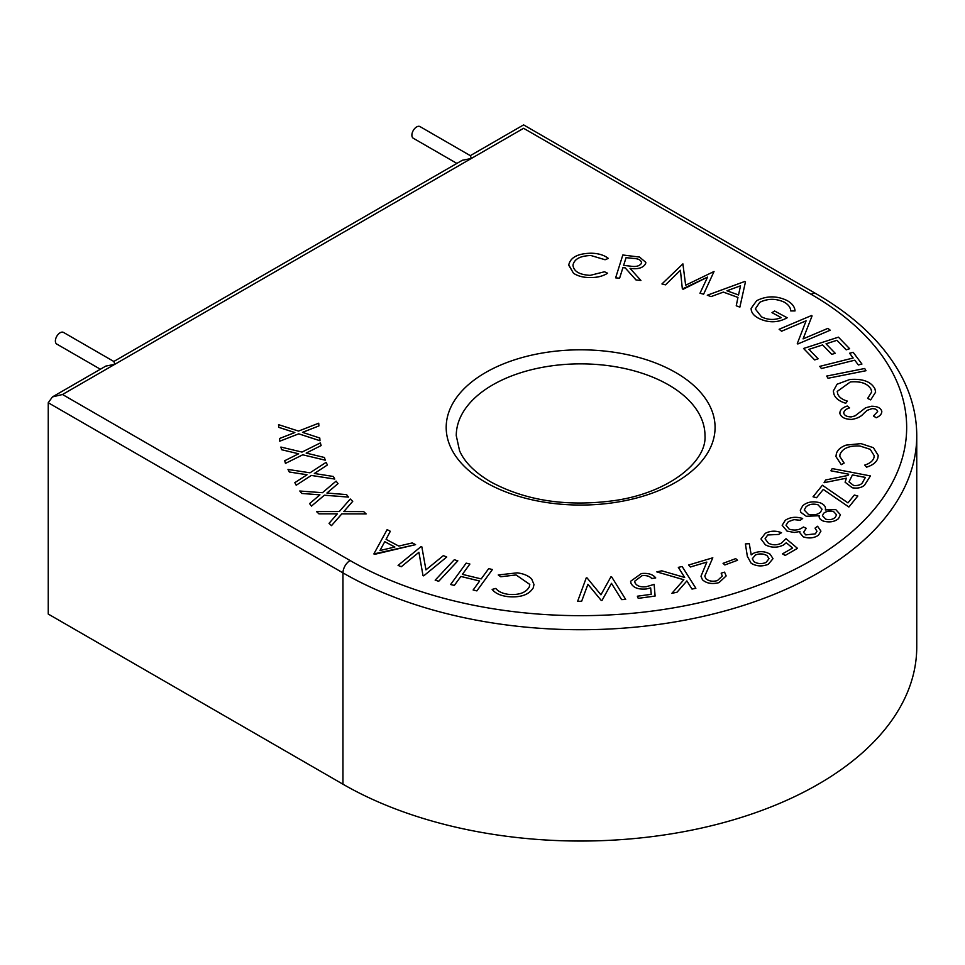 <?xml version="1.0" encoding="UTF-8"?>
<svg xmlns="http://www.w3.org/2000/svg" width="965" height="965" viewBox="0 0 965 965"><rect width="100%" height="100%" fill="white"/><g stroke="black" fill="none" stroke-linecap="round" stroke-linejoin="round"><path stroke-width="1.45" d="M100.372 369.233L56.778 344.071A6.719 3.884 -60 0 1 55.741 338.679A6.719 3.884 -60 0 1 60.132 332.756A6.719 3.884 -60 0 1 63.497 332.418L113.93 361.537L114.799 364.312L105.824 366.085L52.424 396.917L48.25 402.743L48.25 614.054L342.961 784.207A336.122 194.061 0 0 0 709.263 826.269A336.122 194.061 0 0 0 916.75 646.984L916.75 435.673A336.122 194.061 180 0 1 709.263 614.958A336.122 194.061 180 0 1 342.961 572.884L48.25 402.743M456.879 163.411L413.273 138.236A6.719 3.884 -60 0 1 412.248 132.856A6.719 3.884 -60 0 1 416.639 126.934A6.719 3.884 -60 0 1 420.004 126.596L470.438 155.715L471.306 158.489L462.332 160.262L113.81 361.477M608.3 258.403L605.067 259.754L590.93 255.52C580.218 255.846 574.223 259.078 572.981 265.194L572.981 265.194C573.668 271.37 579.422 274.772 590.218 275.351L604.488 271.768L607.588 273.204C602.872 276.255 596.961 277.703 589.856 277.558C583.246 277.534 577.782 276.099 573.463 273.24L568.771 264.892C570.424 257.402 577.83 253.506 590.99 253.216C598.24 253.312 604.018 255.037 608.3 258.379L605.067 259.754M645.826 262.371L645.621 263.674C643.173 267.932 637.974 269.5 630.049 268.391L640.917 280.465L636.019 279.971L625.187 267.872L622.932 267.643L619.59 278.246L615.634 277.836L622.823 254.989L639.505 257.064L645.826 262.359L645.621 263.65C643.173 267.908 637.974 269.476 630.049 268.366M665.512 284.832L661.942 283.951L682.894 263.867L685.645 285.218L714.028 271.491L703.63 294.168L699.975 293.251L707.574 277.1L682.351 288.957L680.409 270.321L665.512 284.832L661.942 283.939M707.562 277.124L683.28 289.186M745.475 281.828L739.865 307.123L736.235 305.796L737.96 297.413L723.376 292.093L711.06 296.605L707.285 295.23L744.642 281.515L745.475 281.828L739.865 307.099L736.235 305.796M737.948 297.437L723.376 292.118L711.06 296.593L707.285 295.23M795.039 310.923L790.781 310.947C790.576 307.546 788.429 304.626 784.34 302.202C776.017 298.378 767.826 298.414 759.781 302.31L755.318 308.969L761.481 316.822C767.79 320.018 774.4 320.284 781.288 317.642L771.988 312.648L774.618 311.007L787.175 317.762C778.019 322.877 768.562 323.082 758.816 318.402C753.605 315.7 751.047 312.334 751.144 308.33L756.669 300.682C766.596 295.7 776.68 295.628 786.933 300.465C792.06 303.312 794.762 306.786 795.039 310.911L790.781 310.947M751.12 308.945L751.144 308.305C751.047 312.322 753.605 315.676 758.816 318.378L758.816 318.402C768.562 323.058 778.019 322.853 787.175 317.762L787.175 317.787M781.59 331.224L779.129 329.258L811.541 315.519L812.072 315.929L803.085 338.884L827.898 328.365L830.238 330.211L797.826 343.986L797.295 343.564L806.101 320.802L781.59 331.224L779.129 329.258M835.207 353.262L831.794 354.384L822.614 344.927L808.935 349.354L818.115 358.799L814.677 359.933L803.555 348.486L838.428 337.159L849.634 348.715L846.196 349.837L836.932 340.307L826.052 343.83L835.207 353.286L831.794 354.384L822.614 344.939L808.947 349.378M853.144 358.015L849.586 353.25L853.181 352.334L861.95 364.046L858.355 364.963L854.785 360.198L821.408 368.546L819.768 366.374L853.157 358.003L849.586 353.226M866.003 370.717L828.006 378.268L826.703 376.073L864.7 368.497L866.003 370.717M875.617 392.164L870.707 399.884L867.631 398.436L871.648 392.019L871.13 389.486C867.873 383.6 860.973 381.079 850.43 381.935L837.222 391.416L837.777 394.082C839.128 397.266 842.324 399.619 847.367 401.126L845.75 403.249C839.49 401.38 835.594 398.461 834.037 394.468L833.314 391.018L837.089 384.215L849.815 379.498C862.758 378.521 871.13 381.657 874.953 388.919L875.617 392.14L870.707 399.884L867.631 398.412M839.876 413.43L839.827 412.755L839.876 413.43C840.998 417.29 844.918 419.28 851.625 419.413L851.625 419.413C844.918 419.268 840.998 417.266 839.876 413.406C839.803 410.161 842.252 407.7 847.234 406.024L849.574 407.881C845.967 409.039 844.013 410.752 843.724 413.02C844.375 415.505 846.848 416.808 851.166 416.904L854.978 415.915L865.653 407.773L871.576 406.241C877.438 406.277 880.852 407.978 881.793 411.343L881.829 411.995M881.793 411.367C881.829 414.009 879.971 416.132 876.208 417.749L873.434 415.999L877.668 411.512C877.221 409.643 875.364 408.678 872.107 408.629L867.149 410.354L863.627 413.539C861.106 416.627 857.113 418.581 851.625 419.413C857.113 418.557 861.106 416.603 863.627 413.515L863.627 413.539M877.668 411.512L877.668 411.536C877.221 409.618 875.364 408.653 872.107 408.617L867.149 410.354M877.861 457.989C876.678 462.114 872.915 465.178 866.582 467.156L864.712 465.094C869.863 463.453 872.939 460.956 873.964 457.603L874.242 455.782L870.249 449.352L859.912 446.011C849.176 445.528 842.542 448.339 840.033 454.431L839.731 456.312L844.158 463.067L841.263 464.66L835.943 456.578L836.329 453.9C837.306 450.112 840.539 447.193 846.04 445.13L860.985 443.611L873.397 447.688L878.247 455.468L877.861 457.965C876.678 462.09 872.915 465.154 866.582 467.132L866.582 467.156M870.406 475.926L864.495 485.214C861.504 487.771 857.439 488.64 852.3 487.783L845.087 482.198L846.414 478.17L824.074 482.693L825.642 479.967L847.97 475.456L848.693 474.201L830.925 470.787L832.204 468.58L870.406 475.926L864.495 485.19C861.504 487.759 857.439 488.616 852.3 487.759L845.087 482.174M846.401 478.194L824.074 482.693M848.681 474.213L830.925 470.811M857.825 495.998L848.886 507.023L823.29 489.448L816.559 497.747L813.037 496.794L822.385 485.238L847.958 502.886L854.339 495.033L857.825 495.998M840.431 514.767L838.501 518.627C834.592 521.824 829.574 522.656 823.459 521.1C820.238 519.833 818.815 518.036 819.176 515.732L806.27 516.287L800.866 512.343L800.287 510.208L802.711 505.781C807.09 501.897 812.916 500.895 820.166 502.801C824.351 504.526 826.076 506.902 825.328 509.906L835.774 509.617L840.431 514.743L838.501 518.651C834.592 521.848 829.574 522.668 823.459 521.124C820.238 519.809 818.815 518.012 819.176 515.708L806.27 516.275L800.866 512.319L800.287 510.208M816.969 531.317L815.051 528.108L817.572 526.251L820.938 531.124L818.404 535.273C813.965 538.193 808.875 538.699 803.157 536.805L799.756 532.644L799.901 531.522L794.279 532.463L787.054 531.112L782.157 525.274L785.305 520.268C790.226 517.059 796.016 516.468 802.663 518.495L800.238 520.292L793.966 519.628L788.333 521.703L786.005 525.225L789.237 529.182C794.798 530.822 799.502 530.087 803.375 526.974L806.258 528.289L803.568 532.306L805.751 534.899L815.341 533.862L816.969 531.305L815.051 528.108M797.5 548.349L785.208 555.442L782.506 553.862L792.615 548.024L786.282 542.752L783.484 545.008C777.392 547.963 771.337 547.903 765.354 544.827L760.963 538.965L765.293 533.343C770.42 530.702 775.824 530.497 781.517 532.716L778.61 534.429L767.742 534.984L765.064 538.796L768.369 543.174C772.772 545.382 777.151 545.346 781.481 543.066L786.029 538.687L797.5 548.349M792.603 548.036L786.282 542.764L783.484 545.008C777.392 547.939 771.337 547.879 765.354 544.803L760.963 538.952M773.013 558.675L768.261 564.32C762.073 566.708 756.379 566.346 751.18 563.246L747.356 556.371L745.402 543.922L749.286 543.657L751.204 554.887L753.918 553.09C759.889 550.858 765.317 551.256 770.203 554.284L773.013 558.675L768.261 564.332C762.073 566.732 756.379 566.371 751.18 563.27L747.356 556.395L745.402 543.922M737.513 560.279L724.86 564.959L723.05 563.343L735.704 558.626L737.513 560.279M722.278 576.081L721.157 573.174L724.57 572.149L726.15 575.948L718.937 582.655C712.037 584.392 706.537 583.427 702.46 579.784L700.988 576.25L706.838 562.088L690.409 566.986L688.648 565.02L712.809 557.794L704.788 576.093L705.885 578.686C708.756 581.171 712.592 581.811 717.381 580.628L722.278 576.069L721.157 573.174M706.826 562.113L690.409 566.998L688.648 564.995M695.861 588.288L692.014 589.084L686.875 580.93L676.996 592.245L671.905 593.318L683.847 579.736L656.803 571.883L661.785 570.81L684.704 577.468L678.323 567.36L682.159 566.527L695.861 588.288L692.014 589.084L686.875 580.918L676.996 592.245M683.823 579.76L656.803 571.883M684.692 577.468L678.323 567.36M655.102 596.056L638.227 598.36L637.358 596.213L651.242 594.307L650.663 587.926L646.248 588.976C638.384 589.639 633.305 587.745 631.014 583.318L630.591 581.292L641.375 573.548C648.118 572.872 652.907 574.332 655.73 577.938L651.725 578.505C649.722 576.165 646.478 575.236 641.99 575.695L634.705 581.244L635.042 582.848C636.791 586.044 640.543 587.335 646.297 586.72L654.137 584.368L655.102 596.056M625.682 599.446L621.581 599.615L611.472 583.355L602.039 600.399L601.231 600.435L587.926 584.308L581.666 601.219L577.601 601.388L586.25 577.89L587.01 577.854L600.93 594.802L610.881 576.889L611.641 576.865L625.682 599.422L621.581 599.615M533.983 584.513L533.271 587.818C528.929 594.935 520.244 597.842 507.24 596.539C500.159 595.586 495.129 593.198 492.15 589.398L495.805 588.445C498.29 591.533 502.403 593.487 508.133 594.307C518.76 595.284 525.792 592.848 529.242 587.01L529.797 584.428L516.058 574.959L500.763 576.744L498.254 574.959L517.192 572.848C523.669 573.668 528.506 575.743 531.703 579.06L533.983 584.513L533.271 587.794C528.929 594.959 520.244 597.866 507.24 596.563L507.24 596.563C500.159 595.562 495.129 593.173 492.15 589.374M469.883 564.043L462.38 574.356L481.197 578.916L488.7 568.614L492.415 569.531L476.867 590.894L473.14 589.989L479.665 581.002L460.86 576.443L454.334 585.417L450.607 584.525L466.167 563.138L469.883 564.043L462.392 574.356M479.653 581.027L460.86 576.467L454.334 585.417L450.607 584.5M457.832 560.858L438.713 581.28L435.167 580.158L454.298 559.736L457.832 560.834L438.713 581.28M446.735 557.01L423.707 575.864L422.996 575.562L418.919 552.306L401.295 566.732L398.075 565.394L421.102 546.552L421.838 546.841L425.951 569.869L443.357 555.611L446.735 557.01L423.707 575.864L422.996 575.562L418.919 552.282L401.295 566.732M390.318 531.281L386.06 539.339L398.786 546.081L412.308 542.921L415.589 544.658L374.589 554.344L373.865 553.934L387.146 529.604L390.318 531.281L386.072 539.351M341.815 513.899L331.49 525.648L329.041 523.332L337.34 513.85L318.933 513.85L316.496 511.571L339.318 511.534L350.259 499.026L352.732 501.33L343.866 511.546L363.672 511.607L366.133 513.911L341.815 513.875L331.49 525.648L329.041 523.307M338.027 483.598L326.918 493.043L346.556 494.599L348.474 497.096L324.373 495.226L311.49 506.094L309.572 503.609L319.946 494.84L301.707 493.453L299.801 491.016L322.443 492.705L336.109 481.113L338.027 483.598L326.942 493.043M319.922 494.864L301.707 493.453M334.758 479.062L311.345 475.431L296.195 485.238L294.844 482.657L307.051 474.744L289.319 471.994L287.992 469.436L309.994 472.814L326.086 462.368L327.425 464.961L314.373 473.489L333.407 476.481L334.758 479.062L311.345 475.456L296.195 485.238L294.844 482.633M307.027 474.768L289.319 472.018L287.992 469.436M321.128 445.577L306.17 453.08L324.469 457.494L325.217 460.184L302.745 454.805L285.459 463.393L284.699 460.727L298.631 453.779L281.611 449.726L280.875 447.06L301.997 452.078L320.368 442.911L321.128 445.577L306.195 453.08M318.908 425.915L302.491 432.356L319.789 438.014L319.982 440.74L298.74 433.84L279.753 441.21L279.548 438.496L294.844 432.549L278.74 427.314L278.547 424.66L298.535 431.078L318.715 423.213L318.908 425.915L302.528 432.368M294.808 432.561L278.74 427.338L278.547 424.636M62.508 394.504L350.09 560.532A326.037 188.235 0 0 0 811.179 560.532A326.037 188.235 0 0 0 811.179 294.337L523.597 128.297C523.597 123.858 523.597 123.858 523.597 128.297L62.508 394.504L52.424 396.917M319.982 440.716L298.74 433.828L279.753 441.21L279.548 438.472M325.217 460.16L302.745 454.805M302.745 454.78L285.459 463.393L284.699 460.703M298.631 453.779L281.611 449.726M281.611 449.702L280.875 447.06M327.425 464.961L314.337 473.489M348.474 497.072L324.373 495.202L311.49 506.094L309.572 503.597M301.707 493.429L299.801 490.992M366.133 513.911L341.815 513.875M352.732 501.33L343.842 511.546M337.34 513.85L318.933 513.85M318.933 513.826L316.496 511.546M415.589 544.658L373.865 553.934M379.957 550.52L394.854 547.022L384.758 541.679L379.957 550.52L384.758 541.679M394.818 547.034L384.758 541.703M401.295 566.708L398.075 565.394M438.713 581.256L435.167 580.158M492.415 569.519L476.867 590.894L473.14 589.965M529.797 584.428L516.058 574.935L500.763 576.744M500.763 576.72L498.254 574.935M621.581 599.591L611.472 583.33L602.039 600.375L601.231 600.435L587.926 584.283L581.666 601.219L577.601 601.364M655.102 596.032L638.227 598.36L637.358 596.201M655.73 577.938L651.725 578.481C649.722 576.153 646.478 575.212 641.99 575.683L634.705 581.232M651.242 594.307L650.663 587.902L646.248 588.976C638.384 589.615 633.305 587.721 631.014 583.294L631.014 583.318M631.014 583.294L630.591 581.28M676.996 592.221L671.905 593.294M712.809 557.794L704.788 576.081M726.15 575.948L718.937 582.643C712.037 584.368 706.537 583.415 702.46 579.772L700.988 576.262M737.513 560.255L724.86 564.959L723.05 563.319M769.045 558.711L767.163 555.731C763.58 553.608 759.66 553.379 755.39 555.008L752.266 558.819L754.135 561.799C757.73 563.91 761.662 564.151 765.945 562.511L769.045 558.699L767.163 555.707C763.58 553.584 759.66 553.355 755.39 554.996L752.266 558.832M797.5 548.325L785.208 555.442L782.506 553.862M781.517 532.716L778.61 534.429L767.742 534.972L765.064 538.796M806.258 528.289L803.568 532.294M802.663 518.495L800.238 520.268L793.966 519.604L788.333 521.679L786.005 525.213M799.901 531.522L794.279 532.463L787.054 531.112L782.157 525.262M820.938 531.136L818.404 535.273C813.965 538.168 808.875 538.675 803.157 536.781L799.756 532.62M835.268 517.361L836.595 514.864L833.627 511.607C829.55 510.654 826.209 511.221 823.591 513.32L822.457 515.708L825.714 519.158C829.719 520.135 832.904 519.532 835.268 517.361M820.479 512.258L822.047 509.231L817.958 504.743C812.94 503.489 808.923 504.225 805.92 506.963L804.243 510.051L808.284 514.273C813.242 515.503 817.307 514.827 820.479 512.258M836.595 514.876L833.627 511.631C829.55 510.678 826.209 511.245 823.591 513.344L822.457 515.72M822.047 509.243L817.958 504.767C812.94 503.513 808.923 504.249 805.92 506.987L804.243 510.063M857.825 495.974L848.886 506.999L823.29 489.424L816.559 497.747M816.559 497.723L813.037 496.77M865.4 477.41L852.409 474.913L849.019 481.897L853.627 485.467C858.838 485.865 862.01 484.466 863.168 481.294L865.4 477.41M865.388 477.434L852.409 474.937L849.019 481.909M878.247 455.492L877.861 457.965M844.158 463.067L841.263 464.66L835.943 456.566M874.242 455.782L870.249 449.328L859.912 446.011C849.176 445.516 842.542 448.315 840.033 454.406L840.033 454.431M840.033 454.406L839.731 456.3M866.582 467.132L864.712 465.094M867.149 410.33L863.627 413.515M881.793 411.343C881.829 413.985 879.971 416.108 876.208 417.724L873.434 415.975M849.574 407.881L849.574 407.906C845.967 409.027 844.013 410.728 843.724 412.996L843.7 412.61M847.367 401.126L845.75 403.249C839.49 401.368 835.594 398.436 834.037 394.444L833.314 391.018M871.648 392.019L871.13 389.462C867.873 383.575 860.973 381.054 850.43 381.911L850.43 381.935M850.43 381.911L837.222 391.404M866.003 370.693L828.006 378.268M828.006 378.244L826.703 376.048M861.95 364.046L858.355 364.963L854.785 360.186L821.408 368.546M821.408 368.521L819.768 366.35M803.555 348.462L814.677 359.933M818.115 358.799L814.677 359.909M849.634 348.703L846.196 349.837L836.932 340.283L826.028 343.817M806.101 320.802L781.59 331.2M830.238 330.211L797.826 343.986L797.295 343.54M812.072 315.929L803.073 338.896M781.288 317.642L771.988 312.624M790.781 310.923C790.576 307.521 788.429 304.614 784.34 302.19C776.017 298.354 767.826 298.39 759.781 302.286L755.318 308.957M740.529 285.809L726.959 290.767L738.527 294.976L740.529 285.809L726.983 290.779M683.28 289.162L682.351 288.957L680.409 270.297L665.512 284.808M714.028 271.491L703.63 294.168L699.975 293.251M640.917 280.465L636.019 279.947L625.187 267.86L622.932 267.619L619.59 278.222L615.634 277.811M641.52 263.216C641.448 260.2 638.625 258.584 633.016 258.379L626.068 257.643L623.619 265.399L630.41 266.135C635.911 267.076 639.614 266.099 641.52 263.216L641.629 262.492M641.52 263.24C641.448 260.224 638.625 258.608 633.016 258.391L626.068 257.667L623.631 265.399M607.588 273.204L607.588 273.228C602.872 276.231 596.961 277.679 589.856 277.534L589.856 277.558C583.246 277.51 577.782 276.074 573.463 273.216L568.759 265.23M605.067 259.73L590.93 255.52M590.93 255.508C580.218 255.834 574.223 259.054 572.981 265.17M675.705 372.55A134.449 77.622 180 0 1 675.705 482.319A134.449 77.622 180 0 1 485.564 482.319A134.449 77.622 180 0 1 485.564 372.55A134.449 77.622 180 0 1 675.705 372.55M704.993 435.673A124.364 71.796 0 0 0 668.576 384.902A124.364 71.796 0 0 0 533.042 369.33A124.364 71.796 0 0 0 456.264 435.673L459.569 450.739C464.467 462.078 474.816 472.428 490.606 481.825C525.756 500.823 567.239 507.047 615.031 500.497C669.469 492.524 706.863 461.391 704.993 435.673M342.961 784.207L342.961 572.884A10.084 5.826 -60 0 1 350.09 560.532M470.317 155.642L523.597 124.895L816.221 293.83A10.084 5.826 120 0 0 811.179 294.337M816.221 293.83C856.45 317.135 885.098 345.012 902.142 377.472C911.828 396.313 916.702 415.722 916.75 435.673"/></g></svg>

